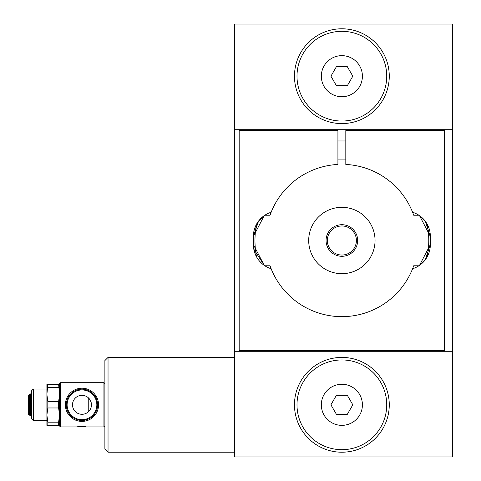 <?xml version="1.0" encoding="UTF-8"?>
<svg xmlns="http://www.w3.org/2000/svg" width="481" height="481" viewBox="0 0 481 481"><rect width="100%" height="100%" fill="white"/><g stroke="black" fill="none" stroke-linecap="round" stroke-linejoin="round"><path stroke-width="0.72" d="M419.516 215.65L430.345 236.393L425.198 221.104L418.879 215.223L413.702 215.223A76.154 76.154 0 0 0 412.59 212.259A25.277 25.277 0 0 1 430.345 236.393A25.277 25.277 0 0 0 429.93 231.848M428.805 227.711A25.277 25.277 0 0 0 427.23 224.236A86.899 86.899 0 0 1 427.23 256.764A25.277 25.277 0 0 0 430.345 244.607L425.198 259.896L418.879 265.777L413.702 265.777A76.154 76.154 0 0 1 412.59 268.741A25.277 25.277 0 0 0 430.345 244.607L419.516 265.35M59.536 425.354L58.622 425.354L58.622 422.192L47.805 422.192L46.897 415.079L47.805 407.972L58.622 407.972L58.622 401.653L47.805 401.653L47.805 407.972M58.622 422.192L59.536 415.079L58.622 407.972M47.805 384.271L46.897 394.54L46.897 384.271L59.536 384.271M47.805 401.653L46.897 394.54L46.897 389.015L33.309 389.015L33.309 420.61L46.897 420.61L46.897 394.54M47.805 422.192L47.805 425.354L46.897 425.354L46.897 415.079M33.309 389.015L31.728 390.596L31.728 419.029L33.309 420.61M58.622 401.653L59.536 394.54L58.622 384.271M58.622 387.433L47.805 387.433M58.622 425.354L47.805 425.354M104.882 383.64L103.932 382.696L103.932 426.93L76.443 426.93L80.79 426.262M103.932 382.696L60.486 382.696L60.486 426.93L76.443 426.93M80.79 426.298L85.883 426.587M29.263 415.019L28.535 414.291L28.535 395.334L29.263 394.606L29.263 415.019L30.682 415.704L31.728 416.949M88.239 397.703L88.239 411.922L89.394 410.708M91.336 403.355L90.554 400.787M89.989 399.753L88.432 397.877M89.989 409.866L90.554 408.832M91.023 407.623L91.45 404.81A9.482 9.482 0 0 1 77.231 413.023A9.482 9.482 0 0 1 77.231 396.603A9.482 9.482 0 0 1 91.45 404.81M81.968 421.404A16.588 16.588 0 0 1 67.605 396.518A16.588 16.588 0 0 1 96.338 396.518A16.588 16.588 0 0 1 81.968 421.404M108.039 357.413L104.882 360.576L104.882 449.05L108.039 452.212L108.039 357.413L234.433 357.413M256.505 256.764A86.899 86.899 0 0 1 256.505 224.236A25.277 25.277 0 0 0 253.391 236.393L253.391 244.607A25.277 25.277 0 0 0 253.8 249.134L264.225 265.35L253.391 244.607A25.277 25.277 0 0 0 271.146 268.741A76.154 76.154 0 0 0 412.59 268.741M452.465 351.725L452.465 456.95L234.433 456.95L234.433 351.725L452.465 351.725L452.465 24.05L234.433 24.05L234.433 129.275L452.465 129.275M234.433 351.725L234.433 129.275M264.219 215.65L253.391 236.393L258.544 221.104L264.857 215.223L270.033 215.223A76.154 76.154 0 0 1 337.921 164.448L337.921 130.537L239.171 130.537L239.171 350.463L444.564 350.463L444.564 130.537L345.815 130.537L345.815 164.448A76.154 76.154 0 0 1 412.59 212.259M271.146 212.259A25.277 25.277 0 0 0 253.391 236.393M264.857 265.777L270.033 265.777A76.154 76.154 0 0 0 271.146 268.741M430.345 236.393L430.345 244.607M81.968 389.171A15.639 15.639 0 0 1 95.515 412.632A15.639 15.639 0 0 1 68.422 412.632A15.639 15.639 0 0 1 81.968 389.171A15.639 15.639 0 0 1 95.515 412.632A15.639 15.639 0 0 1 68.422 412.632A15.639 15.639 0 0 1 81.968 389.171M31.728 392.676L30.682 393.921L30.682 415.704M29.263 394.606L30.682 393.921M60.486 382.696L59.536 383.64L59.536 425.986L60.486 426.93M296.999 76.19A44.871 44.871 0 0 0 364.303 115.043A44.871 44.871 0 0 0 364.303 37.332A44.871 44.871 0 0 0 296.999 76.19M347.342 85.666L336.393 85.666L330.922 76.19L336.393 66.709L347.342 66.709L352.813 76.19L347.342 85.666M341.871 425.354A20.539 20.539 0 0 1 324.08 394.54A20.539 20.539 0 0 1 359.656 394.54A20.539 20.539 0 0 1 341.871 425.354M296.999 404.81A44.871 44.871 0 0 0 364.303 443.668A44.871 44.871 0 0 0 364.303 365.957A44.871 44.871 0 0 0 296.999 404.81M294.468 404.81A47.397 47.397 0 0 0 365.566 445.863A47.397 47.397 0 0 0 365.566 363.762A47.397 47.397 0 0 0 294.468 404.81M352.813 404.81L347.342 414.291L336.393 414.291L330.922 404.81L336.393 395.334L347.342 395.334L352.813 404.81M294.468 76.19A47.397 47.397 0 0 0 365.566 117.238A47.397 47.397 0 0 0 365.566 35.137A47.397 47.397 0 0 0 294.468 76.19M341.871 256.301A15.801 15.801 0 0 1 328.186 232.6A15.801 15.801 0 0 1 355.549 232.6A15.801 15.801 0 0 1 341.871 256.301M341.871 255.038A14.538 14.538 0 0 1 329.281 233.231A14.538 14.538 0 0 1 354.455 233.231A14.538 14.538 0 0 1 341.871 255.038M341.871 273.677A33.177 33.177 0 0 0 370.604 223.912A33.177 33.177 0 0 0 313.137 223.912A33.177 33.177 0 0 0 341.871 273.677M341.871 96.729A20.539 20.539 0 0 1 324.08 65.921A20.539 20.539 0 0 1 359.656 65.921A20.539 20.539 0 0 1 341.871 96.729M81.968 389.953A14.857 14.857 0 0 1 94.841 412.241A14.857 14.857 0 0 1 69.102 412.241A14.857 14.857 0 0 1 81.968 389.953M345.815 140.963L337.921 140.963M345.815 159.926L337.921 159.926M234.433 452.212L108.039 452.212M104.882 425.986L103.932 426.93"/></g></svg>
